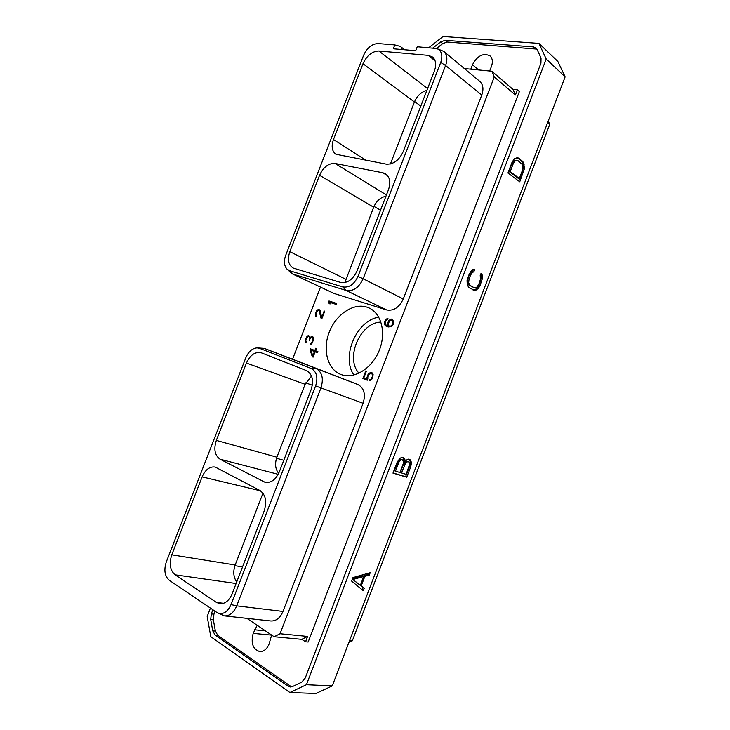 <?xml version="1.0" encoding="UTF-8"?>
<svg xmlns="http://www.w3.org/2000/svg" width="730" height="730" viewBox="0 0 730 730"><rect width="100%" height="100%" fill="white"/><g stroke="black" fill="none" stroke-linecap="round" stroke-linejoin="round"><path stroke-width="1.09" d="M428.756 47.696L443.046 36.5L538.932 43.389L557.857 61.448L565.139 76.842L332.26 685.917L315.907 693.5L289.874 692.514L210.778 636.66L207.201 616.448L210.422 608.117M538.932 43.389L546.213 59.021L306.427 684.713L289.874 692.514M432.844 48.034L440.655 41.92L445.163 40.296L533.429 46.902L536.094 48.025L536.997 49.293L541.039 58.017L540.939 63.191L305.249 678.006L301.709 682.194L292.493 686.565L290.394 687.003L288.049 686.182L291.735 686.848M215.067 611.256L213.936 614.176L213.361 619.816L210.724 619.533L211.298 613.894L212.886 609.787M210.724 619.533L212.74 630.83L215.386 631.076L217.732 635.237L290.704 686.3M288.049 686.182L215.076 635L212.74 630.83M546.213 59.021L565.139 76.842M306.427 684.713L332.26 685.917M352.964 577.576L351.623 581.071L363.312 590.725L364.233 588.316L361.222 585.88L364.872 576.326L369.28 575.112L370.201 572.712L352.964 577.576M405.041 461.351L405.113 460.037L403.79 457.601L401.609 457.409L399.921 458.404L397.184 462.117L392.977 473.122L406.738 477.192L410.88 466.37L411.282 461.99L409.986 459.571L408.554 459.115L405.88 460.274L405.041 461.351L403.891 460.849L402.832 457.299M481.052 273.376L480.139 275.767L480.751 278.404L478.725 284.563L476.635 287.383L474.153 287.702L470.065 285.393L468.642 282.857L469.061 279.052L470.667 274.872L472.803 272.025L473.743 272.034L474.664 269.625L473.305 269.334L471.571 270.492L469.217 274.079L467.045 280.603L467.273 285.111L469.171 287.802L474.719 290.367L477.831 288.879L480.139 285.32L482.274 278.906L482.083 274.471L481.052 273.376M512.058 162.243L507.925 173.019L519.751 181.788L524.405 168.776L523.647 162.498L518.802 158.182L517.378 157.662L514.349 158.793L512.058 162.243M369.28 575.112L368.175 574.501L368.696 573.141M364.872 576.326L363.768 575.714L368.175 574.501M361.222 585.88L364.233 588.316M363.513 576.381L363.768 575.714M362.29 589.877L363.129 587.696M352.544 578.653L362.627 575.888L363.732 576.508L360.346 585.369L352.389 579.072M360.346 585.369L352.353 579.155M353.055 579.447L363.732 576.508M405.113 460.037L403.964 459.526M410.661 460.283L409.019 459.261M411.282 461.99L410.141 461.488L409.512 459.781M411.455 464.043L410.306 463.541L410.141 461.488M410.88 466.37L409.731 465.868L410.306 463.541M406.738 477.192L405.597 476.681L409.731 465.868M393.032 472.958L405.597 476.681M404.484 458.321L403.325 457.82M395.487 471.151L394.346 470.631L398.68 460.228L400.825 459.243L402.604 459.946L403.608 461.907L403.362 463.468L399.912 472.474L395.487 471.151L398.963 462.099L397.804 461.588M401.473 472.94L400.323 472.429L403.763 463.44L404.63 462.09L406.738 461.114L408.809 461.898L409.785 463.842L406.117 474.336L401.473 472.94L405.78 462.592L406.783 461.807L408.809 461.898M398.963 462.099L400.852 459.946L402.604 459.946M399.83 460.73L398.68 460.228M400.852 459.946L399.693 459.435M401.974 459.754L400.825 459.243M407.887 461.615L406.738 461.114M404.913 463.952L403.763 463.44M405.78 462.592L404.63 462.09M406.783 461.807L405.634 461.305M482.083 274.471L480.787 274.069M482.439 276.834L481.225 276.515L480.869 274.151M482.274 278.906L481.07 278.586L481.225 276.515M481.69 281.278L480.477 280.959L481.07 278.586M480.139 285.32L478.935 285.001L480.477 280.959M479.026 287.401L477.821 287.072L478.935 285.001M477.831 288.879L476.626 288.551L477.821 287.072M476.106 290.065L474.892 289.737L476.626 288.551M474.719 290.367L473.505 290.029L474.892 289.737M472.958 289.929L473.505 290.029M473.743 272.034L472.529 271.724L473.432 269.361M472.803 272.025L471.589 271.706L472.529 271.724M471.671 273.139L470.458 272.819L471.589 271.706M470.667 274.872L469.454 274.553L470.458 272.819M469.061 279.052L467.848 278.723L469.454 274.553M468.623 281.105L467.41 280.776L467.848 278.723M468.642 282.857L467.428 282.528L467.41 280.776M469.125 284.289L467.921 283.961L467.428 282.528M470.065 285.393L467.921 283.961M474.153 287.702L468.861 285.065M518.802 158.182L516.822 157.707M522.58 161.102L521.33 160.892L517.552 157.981M523.647 162.498L522.397 162.288L521.33 160.892M524.286 164.131L523.036 163.921L522.397 162.288M524.587 166.65L523.346 166.44L523.036 163.921M524.405 168.776L523.164 168.566L523.346 166.44M523.802 171.176L522.561 170.957L523.164 168.566M518.711 181.022L522.561 170.957M519.331 178.448L518.081 178.22L508.956 171.422L512.168 163.018L514.23 160.335L517.871 160.545L522.552 164.743L522.507 170.136L519.331 178.448L510.206 171.641L513.427 163.228L512.168 163.018M510.206 171.641L508.956 171.422M513.427 163.228L515.48 160.536L516.639 160.208M514.404 161.549L513.154 161.348M515.48 160.536L514.23 160.335M536.906 49.102L447.189 42.011L442.69 43.636L436.494 48.463M213.361 619.816L215.386 631.076M257.115 625.437L253.182 633.357C250.682 643.212 252.89 649.289 259.825 651.58C263.822 651.616 266.915 649.107 269.078 644.061L271.633 635.063M489.657 71.011L491.427 66.503C493.033 61.913 492.567 58.373 490.04 55.891C483.333 52.642 477.475 55.599 472.474 64.742L470.795 69.186M494.274 76.96L515.407 95.01L517.387 89.845L519.368 91.56L308.151 642.017L305.551 641.779L307.604 636.423L280.055 633.731L494.274 76.96L491.828 71.221L464.389 68.565M246.913 618.346L274.151 636.733L301.782 639.334L305.551 641.779M301.782 639.334L307.604 636.423M274.151 636.733L280.055 633.731M320.507 287.146L292.548 359.224M436.796 48.545L443.767 51.392L479.802 81.404C483.16 84.571 483.817 89.124 481.764 95.073L403.279 298.962C399.191 307.522 393.634 311.172 386.581 309.931L334.066 293.469L292.201 273.805L286.881 268.987L289.719 270.748L342.68 286.908C349.059 287.948 354.159 284.454 357.974 276.415L440.719 62.461C443.019 55.334 441.705 50.689 436.796 48.545L417.241 46.757L415.708 50.699L393.287 48.782L394.793 44.913L378.131 43.544C371.971 43.827 367.144 47.733 363.631 55.252L285.704 255.336C283.696 261.057 284.089 265.601 286.881 268.987M306.463 364.562L357.846 384.5C364.078 387.913 365.839 394.173 363.12 403.27L282.994 611.439C280.156 617.981 276.123 621.157 270.903 620.974L224.356 615.874L217.294 612.726C222.887 614.97 227.477 612.251 231.054 604.586L315.625 385.915C318.216 377.392 316.71 371.561 311.117 368.449L259.533 348.32L257.07 347.872C252.261 348.301 248.519 351.577 245.846 357.682L166.321 561.899C163.73 570.048 164.715 576.162 169.278 580.259L217.294 612.726M257.07 347.872L264.26 348.383L306.527 364.58L264.287 348.392L259.533 348.32M340.819 374.426L340.782 374.408C327.469 369.325 322.368 349.588 329.257 332.095C335.955 314.53 353.247 302.74 366.807 307.102L369.289 308.078C381.817 313.8 386.48 333.875 378.834 351.449C371.36 369.097 353.594 379.545 340.819 374.426M336.576 303.415L328.993 300.979L328.573 302.056L329.175 303.653L330.115 303.954L329.467 302.247L336.183 304.419L336.576 303.415M321.154 318.608L321.802 318.827L324.759 311.181L324.184 310.989L321.674 317.468L320.132 310.35L318.316 309.274L315.762 312.714L315.615 316.236L316.017 316.555L316.327 315.762L315.962 314.356L317.203 311.144L318.955 310.369L321.154 318.608M313.562 337.798L312.887 336.849L311.573 336.612L310.077 338.045L309.611 336.156L308.106 335.608L305.642 338.811L305.487 342.37L305.888 342.698L306.189 341.895L305.834 340.481L306.463 338.346L307.713 336.658L308.827 336.503L309.328 337.224L309.42 340.253L310.405 338.209L311.938 337.379L312.915 338.017L313.07 339.185L311.646 342.845L310.396 343.711L310.095 344.478L311.08 344.204L313.435 340.417L313.562 337.798M310.031 349.916L312.33 356.806L313.143 357.116L315.223 351.75L317.532 352.608L317.915 351.614L315.606 350.756L316.473 348.52L315.734 348.246L314.867 350.473L310.451 348.83L310.031 349.916L310.971 350.3M390.596 319.202L388.25 321.711L387.785 325.954L385.632 324.704L385.13 323.135L385.787 320.862L387.949 318.453L385.65 319.877L384.436 323.007L384.975 325.178L388.123 326.985L391.508 326.565L393.078 324.549L393.771 322.231L392.512 319.311L390.596 319.202L391.554 319.649L391.134 319.923M367.82 378.797L367.829 376.607L368.969 374.234L371.515 373.45L372.391 374.645L372.3 376.625L371.159 379.007L369.617 379.81L369.225 380.823L370.831 380.275L372.391 378.286L373.094 374.39L371.962 372.692L370.247 372.565L367.747 374.955L367.062 379.189L363.796 377.948L366.414 371.15L365.785 370.922L362.856 378.523L367.272 380.202L367.82 378.797M517.387 89.845L512.944 89.361L491.828 71.221M515.407 95.01L512.944 89.361M428.346 55.37L432.589 57.04C435.938 60.161 436.549 64.797 434.405 70.956L403.206 151.603C399.054 160.354 393.397 164.533 386.225 164.131L335.909 154.267C331.968 151.247 331.155 146.338 333.482 139.53L362.993 63.729C366.834 55.507 372.118 51.255 378.852 50.991L428.346 55.37L435.135 60.891M335.097 163.474L382.876 172.773L385.641 173.868C389.948 177.171 390.897 182.427 388.497 189.636L357.043 270.93C352.891 279.681 347.352 283.505 340.426 282.401L293.25 268.083C288.396 264.981 287.264 259.497 289.828 251.649L319.567 175.273C323.408 167.042 328.582 163.109 335.097 163.474L386.435 194.956M404.821 49.768L400.186 46.373L394.793 44.913M401.819 47.377L401.016 49.448M334.066 293.469L292.201 273.805M289.719 270.748L293.159 274.17L346.066 290.43L342.68 286.908M403.279 298.962L363.148 278.76C358.895 287.729 353.201 291.617 346.066 290.43L386.581 309.931M357.974 276.415L363.148 278.76L445.583 65.508L440.719 62.461M443.767 51.392C447.143 54.586 447.745 59.294 445.583 65.508L481.764 95.073M390.422 163.967L414.421 101.972C417.149 95.739 421.301 91.889 426.877 90.429M348.876 642.464L352.334 640.785L549.754 124.346L548.257 121.016M349.615 640.52L352.334 640.785M549.754 124.346L547.664 122.567M344.843 282.565L373.678 207.22C376.415 200.96 380.494 197.31 385.933 196.261M236.721 581.956C233.445 577.266 232.925 571.608 235.179 564.974L262.973 493.179M216.491 602.433L175.09 574.811C170.063 570.367 168.968 563.697 171.787 554.8L202.137 476.863C205.395 469.582 209.747 466.315 215.195 467.045L259.853 490.45C265.656 494.593 267.116 501.382 264.242 510.817L232.103 593.882C229.165 600.653 225.095 603.938 219.922 603.719L216.491 602.433L223.599 603.299M220.058 459.197L265.036 482.284C271.031 483.123 275.776 479.683 279.271 471.963L311.153 389.565C313.973 380.275 312.358 373.933 306.299 370.53L261.34 352.818C255.217 351.468 250.253 354.88 246.448 363.047L216.335 440.4C213.561 449.169 214.803 455.438 220.058 459.197L278.194 474.327M282.994 611.439L236.712 605.854C233.746 612.707 229.621 616.047 224.356 615.874M231.054 604.586L236.712 605.854L320.963 387.913L315.625 385.915M357.846 384.5L315.88 368.431C322.149 371.908 323.837 378.395 320.963 387.913L363.12 403.27M311.117 368.449L315.88 368.431L264.26 348.383M311.518 376.069L305.131 384.29L276.907 457.19C274.69 463.714 275.283 469.098 278.696 473.323M359.014 373.203C344.779 358.22 360.291 322.113 380.96 322.131M353.931 375.028C340.901 356.833 356.614 320.251 378.788 317.185M336.521 303.543L329.969 301.426L329.632 302.302M328.993 300.979L329.969 301.426M328.573 302.056L329.549 302.503L330.088 303.945M319.475 311.071L320.379 311.473M321.793 317.523L321.985 318.353M318.955 310.369L320.351 311.372M315.323 315.205L316.245 315.606M315.342 314.265L315.971 314.548M315.762 312.714L316.309 312.951M316.099 311.856L316.665 312.112M316.747 310.624L317.431 310.925M317.377 309.894L318.344 310.323M318.316 309.274L319.293 309.712L318.399 310.305M321.674 317.468L322.231 317.714M324.184 310.989L324.74 311.245M310.396 343.711L311.236 344.058M310.743 343.62L311.409 343.894M311.281 343.273L311.81 343.483M311.646 342.845L312.175 343.063M312.267 341.759L312.823 341.987M312.796 340.39L313.352 340.627M313.07 339.185L313.608 339.404M313.079 338.629L313.617 338.848M312.915 338.017L313.608 338.3M312.641 337.634L313.581 338.026M309.502 337.844L310.396 338.218M309.328 337.224L310.004 337.506M308.827 336.503L309.949 337.114M305.487 342.37L305.943 342.552M305.204 341.312L306.08 341.676M305.222 340.372L305.843 340.627M305.642 338.811L306.198 339.039M305.806 338.391L306.363 338.62M306.545 336.941L307.148 337.187M307.175 336.22L307.978 336.557M308.106 335.608L309.091 336.019L308.516 336.393M310.989 336.849L311.874 337.397M311.573 336.612L312.568 337.023L311.975 337.26M312.276 336.621L312.951 336.904M313.079 337.032L312.568 337.023M312.878 355.848L313.225 356.897M310.451 348.83L311.445 349.232L311.071 350.199M314.867 350.473L311.445 349.232M315.734 348.246L316.464 348.538M315.606 350.756L317.906 351.632M312.805 355.82L310.925 350.144L314.484 351.477L312.805 355.82L313.535 356.112M314.484 351.477L315.214 351.769M389.82 319.694L390.596 320.059M391.636 319.037L392.594 319.494L391.554 319.649M385.686 325.927L387.228 326.684M384.975 325.178L386.644 326.365M384.537 324.284L385.933 325.626M384.436 323.007L385.157 323.344M384.692 321.83L385.303 322.122M385.038 320.935L385.65 321.218M385.65 319.877L386.279 320.169M386.599 318.937L387.475 319.348M387.146 325.744L387.785 325.954M387.557 324.02L388.278 324.357M388.67 325.753L388.752 326.401M387.812 322.843L388.424 323.135M388.25 321.711L388.862 321.994M388.862 320.643L392.065 320.087L393.068 322.103L391.827 325.315L390.358 326.246L389.072 326.109L388.26 324.156L389.491 320.945M391.198 326.702L389.072 326.109M392.065 320.087L393.698 321.291M392.558 320.525L393.516 320.981M392.959 321.218L393.726 321.574M393.068 322.103L393.735 322.414M392.977 322.925L393.561 323.198M392.32 324.622L392.886 324.887M391.827 325.315L392.466 325.616M391.143 325.945L391.818 326.255M390.358 326.246L391.271 326.675M389.665 326.31L390.623 326.757M365.785 370.922L366.405 371.168M364.16 378.085L363.841 378.897M363.796 377.948L367.062 379.189M366.953 377.519L367.655 377.793M367.217 376.324L367.847 376.58M367.747 374.955L368.367 375.202M368.349 373.897L369.033 374.171M369.298 372.975L370.247 373.404M370.247 372.565L371.223 372.957L370.283 373.368M371.287 372.437L371.99 372.72M372.108 372.848L371.223 372.957M369.617 379.81L370.521 380.403M370.466 379.627L371.196 379.919M371.159 379.007L371.826 379.272M371.743 378.085L372.364 378.332M372.3 376.625L372.93 376.872M372.492 375.558L373.158 375.822M372.391 374.645L373.13 374.946M371.999 373.924L373.103 374.545M371.515 373.45L372.984 374.317M445.163 40.296L447.189 42.011M533.429 46.902L535.364 48.727M440.655 41.92L442.69 43.636M213.936 614.176L211.298 613.894M215.076 635L217.732 635.237M253.182 633.357L271.633 635.109M254.56 629.78L265.255 630.839M472.474 64.742L478.624 69.943M471.142 68.182L472.538 69.35M378.852 50.991L427.579 88.595M333.482 139.53L366.168 160.39M362.993 63.729L414.421 101.972M414.603 101.516L420.799 106.133M382.876 172.773L387.803 175.903M319.567 175.273L373.678 207.22M289.828 251.649L345.792 279.252M374.015 206.389L380.522 210.24M345.217 280.977L347.069 281.889M234.914 565.686L242.543 566.909M175.09 574.811L236.118 583.516M171.787 554.8L235.179 564.974M202.137 476.863L260.455 490.797M263.274 481.617L266.906 482.521M276.515 458.276L283.787 460.283M305.751 382.849L312.33 385.239M246.448 363.047L305.131 384.29M216.335 440.4L276.907 457.19"/></g></svg>
